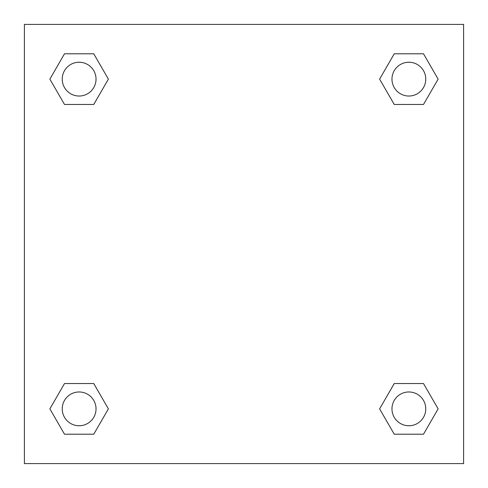 <?xml version="1.0" encoding="UTF-8"?>
<svg xmlns="http://www.w3.org/2000/svg" width="488" height="488" viewBox="0 0 488 488"><rect width="100%" height="100%" fill="white"/><g stroke="black" fill="none" stroke-linecap="round" stroke-linejoin="round"><path stroke-width="0.73" d="M423.499 104.469L394.237 104.469L423.499 104.469L438.126 79.129L423.499 104.469L394.237 104.469L379.609 79.129L394.237 53.79L379.609 79.129M64.501 53.79L93.763 53.79L64.501 53.79L93.763 53.79L108.391 79.129L93.763 104.469L64.501 104.469L93.763 104.469L64.501 104.469L49.874 79.129L64.501 53.79L49.874 79.129M64.501 383.531L93.763 383.531L64.501 383.531L49.874 408.871L64.501 383.531L93.763 383.531L108.391 408.871L93.763 434.21L64.501 434.21L93.763 434.21L64.501 434.21L49.874 408.871M402.484 383.531L394.237 383.531L402.484 383.531L394.237 383.531L379.609 408.871L394.237 383.531L423.499 383.531L394.237 383.531L423.499 383.531L438.126 408.871L423.499 434.21L394.237 434.21L423.499 434.21L394.237 434.21L379.609 408.871M463.6 24.4L24.4 24.4L24.4 463.6L463.6 463.6L463.6 24.4M394.237 53.79L423.499 53.79L394.237 53.79L423.499 53.79L438.126 79.129M425.762 408.871A16.891 16.891 0 0 0 400.422 394.237A16.891 16.891 0 0 0 400.422 423.499A16.891 16.891 0 0 0 425.762 408.871M96.026 408.871A16.891 16.891 0 0 0 70.687 394.237A16.891 16.891 0 0 0 70.687 423.499A16.891 16.891 0 0 0 96.026 408.871M425.762 79.129A16.891 16.891 0 0 0 400.422 64.501A16.891 16.891 0 0 0 400.422 93.763A16.891 16.891 0 0 0 425.762 79.129M96.026 79.129A16.891 16.891 0 0 0 70.687 64.501A16.891 16.891 0 0 0 70.687 93.763A16.891 16.891 0 0 0 96.026 79.129M85.516 383.531L93.763 383.531M402.484 104.469L394.237 104.469M93.763 104.469L85.516 104.469"/></g></svg>
